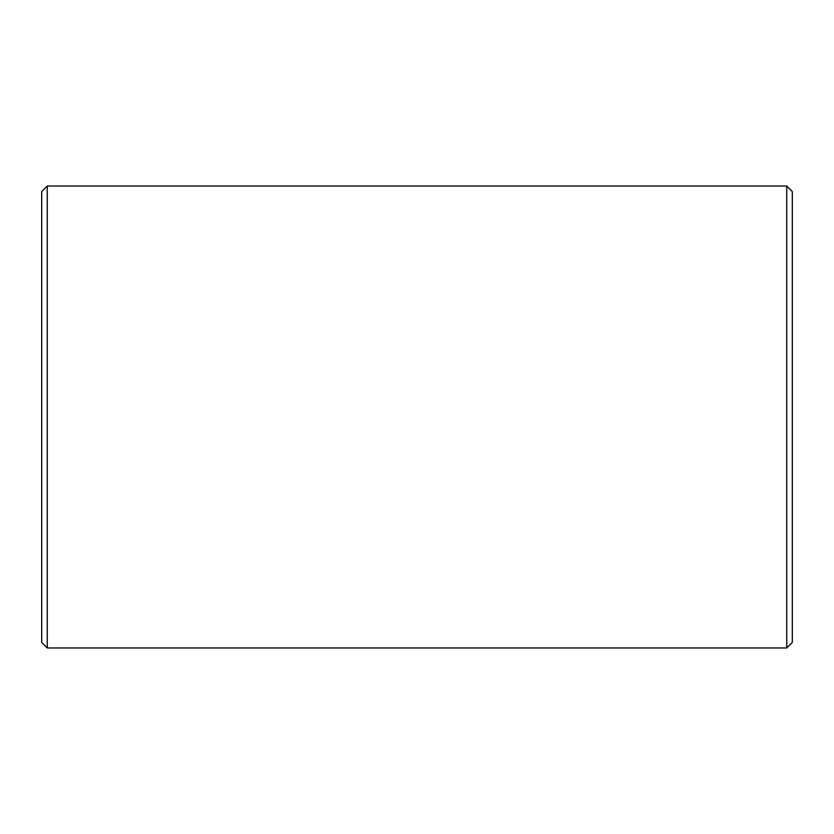 <?xml version="1.0" encoding="UTF-8"?>
<svg xmlns="http://www.w3.org/2000/svg" width="834" height="834" viewBox="0 0 834 834"><rect width="100%" height="100%" fill="white"/><g stroke="black" fill="none" stroke-linecap="round" stroke-linejoin="round"><path stroke-width="1.25" d="M47.246 186.045L41.7 191.591L41.7 642.409L47.246 647.955L786.754 647.955L786.754 186.045L47.246 186.045L47.246 647.955M786.754 186.045L792.3 191.591L792.3 642.409L786.754 647.955"/></g></svg>

